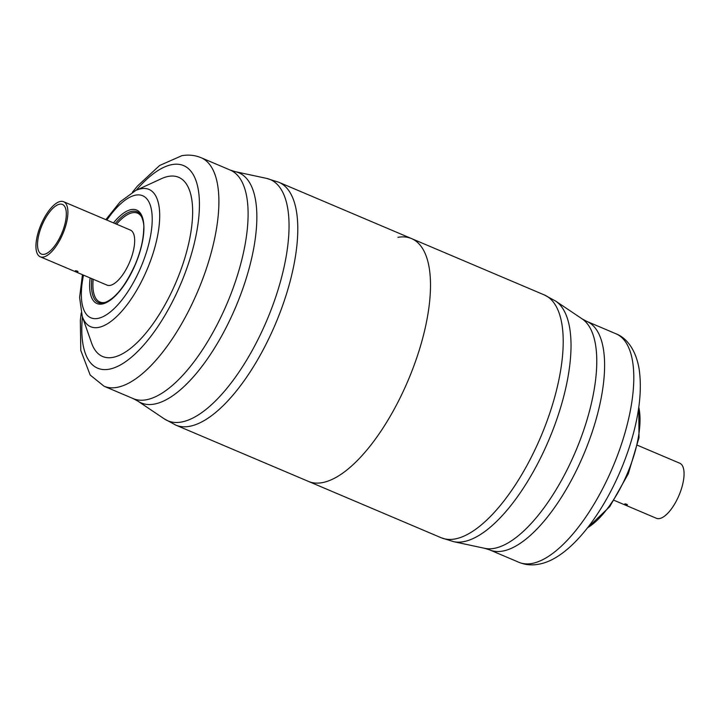 <?xml version="1.0" encoding="UTF-8"?>
<svg xmlns="http://www.w3.org/2000/svg" width="720" height="720" viewBox="0 0 720 720"><rect width="100%" height="100%" fill="white"/><g stroke="black" fill="none" stroke-linecap="round" stroke-linejoin="round"><path stroke-width="1.08" d="M105.84 219.645L120.186 201.789L135.693 190.512L161.316 178.731A97.335 38.574 113 0 1 168.651 176.355A97.335 38.574 113 0 1 184.455 259.254A97.335 38.574 113 0 1 112.599 357.435A97.335 38.574 113 0 1 91.584 343.035L82.26 316.422L79.596 297.432L82.467 274.707M322.02 482.688A131.895 52.263 113 0 1 308.466 481.419A131.895 52.263 -67 0 0 322.02 482.688A131.895 52.263 -67 0 0 414.18 365.076A131.895 52.263 -67 0 0 411.534 238.581A131.895 52.263 113 0 1 414.18 365.076A131.895 52.263 113 0 1 322.02 482.688M77.319 271.098C75.366 270.549 74.952 270.621 76.077 271.314C78.012 271.926 78.426 271.854 77.319 271.098L78.012 271.557M75.402 270.756L76.077 271.314M64.053 227.133A26.946 10.674 113 0 1 41.391 254.052A26.946 10.674 113 0 1 39.789 231.363A26.946 10.674 113 0 1 62.442 204.444A26.946 10.674 113 0 1 64.053 227.133M63.603 201.717L130.365 230.058A29.907 11.853 113 0 1 132.156 255.24A29.907 11.853 113 0 1 107.001 285.111L40.239 256.779A29.907 11.853 113 0 1 38.448 231.597A29.907 11.853 113 0 1 63.603 201.717A29.907 11.853 113 0 1 65.385 226.899A29.907 11.853 113 0 1 40.239 256.779M230.256 170.082L201.042 157.68A124.137 49.194 113 0 1 203.535 276.732A124.137 49.194 113 0 1 116.802 387.423A124.137 49.194 113 0 1 104.049 386.226L133.254 398.628A124.137 49.194 -67 0 0 146.016 399.825A124.137 49.194 -67 0 0 232.749 289.125A124.137 49.194 -67 0 0 230.256 170.082L235.26 171.666A125.001 49.527 113 0 1 242.973 288.234A125.001 49.527 113 0 1 154.044 404.136A125.001 49.527 113 0 1 137.88 401.121L164.322 418.896L175.761 425.097A131.895 52.263 113 0 0 189.315 426.366A131.895 52.263 113 0 0 281.466 308.754A131.895 52.263 113 0 0 278.82 182.259L411.534 238.581A131.895 52.263 -67 0 0 397.98 237.312M625.473 504.477C627.408 505.089 627.822 505.017 626.715 504.261C624.762 503.712 624.348 503.784 625.473 504.477L624.798 503.919M627.408 504.72L626.715 504.261M614.16 500.355L656.397 518.283A29.907 11.853 -67 0 0 681.552 488.403A29.907 11.853 -67 0 0 679.761 463.221L637.533 445.293M135.693 190.512A74.592 29.556 113 0 1 141.318 188.694A74.592 29.556 113 0 1 153.423 252.216A74.592 29.556 113 0 1 98.361 327.456A74.592 29.556 113 0 1 82.26 316.422M83.511 275.148A66.303 26.271 -67 0 0 97.686 318.447A66.303 26.271 -67 0 0 146.637 251.568A66.303 26.271 -67 0 0 135.873 195.102A66.303 26.271 -67 0 0 106.875 220.086M164.322 418.896A131.04 51.93 -67 0 0 181.278 422.055A131.04 51.93 -67 0 0 274.5 300.546A131.04 51.93 -67 0 0 266.418 178.344L235.26 171.666M113.499 222.894A50.769 20.115 113 0 1 131.391 209.556A50.769 20.115 113 0 1 139.635 252.792A50.769 20.115 113 0 1 102.159 304.002A50.769 20.115 113 0 1 90.126 277.956M91.827 278.676A49.365 19.566 -67 0 0 99.441 302.985L103.113 303.111C114.291 299.907 125.082 286.821 135.504 263.853C140.787 250.929 143.523 239.247 143.694 228.807C144.711 221.652 139.95 212.094 137.97 212.202A49.365 19.566 -67 0 0 132.048 211.311A49.365 19.566 -67 0 0 115.191 223.614M82.422 316.89A110.034 43.605 -67 0 0 108.945 369.243A110.034 43.605 -67 0 0 190.17 258.255A110.034 43.605 -67 0 0 172.305 164.547A110.034 43.605 -67 0 0 136.152 190.305M116.559 224.199A48.249 19.116 113 0 1 132.579 212.706A48.249 19.116 113 0 1 142.155 217.854M106.416 302.067A48.249 19.116 113 0 1 104.796 302.463A48.249 19.116 113 0 1 93.195 279.252M587.628 527.724A74.592 29.556 -67 0 0 627.372 473.472A74.592 29.556 -67 0 0 638.775 407.196M615.951 333.774C626.301 337.662 635.994 349.47 639.207 369.558C642.096 390.231 639.315 414.486 630.864 442.323C612.81 501.678 572.814 559.017 538.191 564.291C531.585 565.497 525.168 564.84 518.958 562.32A124.137 49.194 -67 0 0 531.711 563.517A124.137 49.194 -67 0 0 618.444 452.817A124.137 49.194 -67 0 0 615.951 333.774L586.746 321.372A124.137 49.194 113 0 1 589.239 440.424A124.137 49.194 113 0 1 502.497 551.115A124.137 49.194 113 0 1 489.744 549.918L484.74 548.334A125.001 49.527 -67 0 0 493.974 548.397A125.001 49.527 -67 0 0 579.645 441.378A125.001 49.527 -67 0 0 582.12 318.879L555.678 301.104A131.04 51.93 113 0 1 553.068 429.525A131.04 51.93 113 0 1 463.257 541.728A131.04 51.93 113 0 1 453.582 541.656L484.74 548.334M175.761 425.097L441.18 537.741A131.895 52.263 -67 0 0 454.734 539.01A131.895 52.263 -67 0 0 546.885 421.398A131.895 52.263 -67 0 0 544.239 294.903L555.678 301.104M104.049 386.226L90.171 375.039L80.793 350.442L80.343 320.256L81.207 312.903M132.435 192.195L137.583 185.931L159.642 165.474L181.809 155.709C188.415 154.503 194.832 155.16 201.042 157.68M278.82 182.259L266.418 178.344M133.254 398.628L137.88 401.121M587.565 527.805L609.777 506.619L628.263 473.85L638.991 437.796L638.793 407.097M544.239 294.903L411.534 238.581M518.958 562.32L489.744 549.918M441.18 537.741L453.582 541.656M586.746 321.372L582.12 318.879"/></g></svg>
